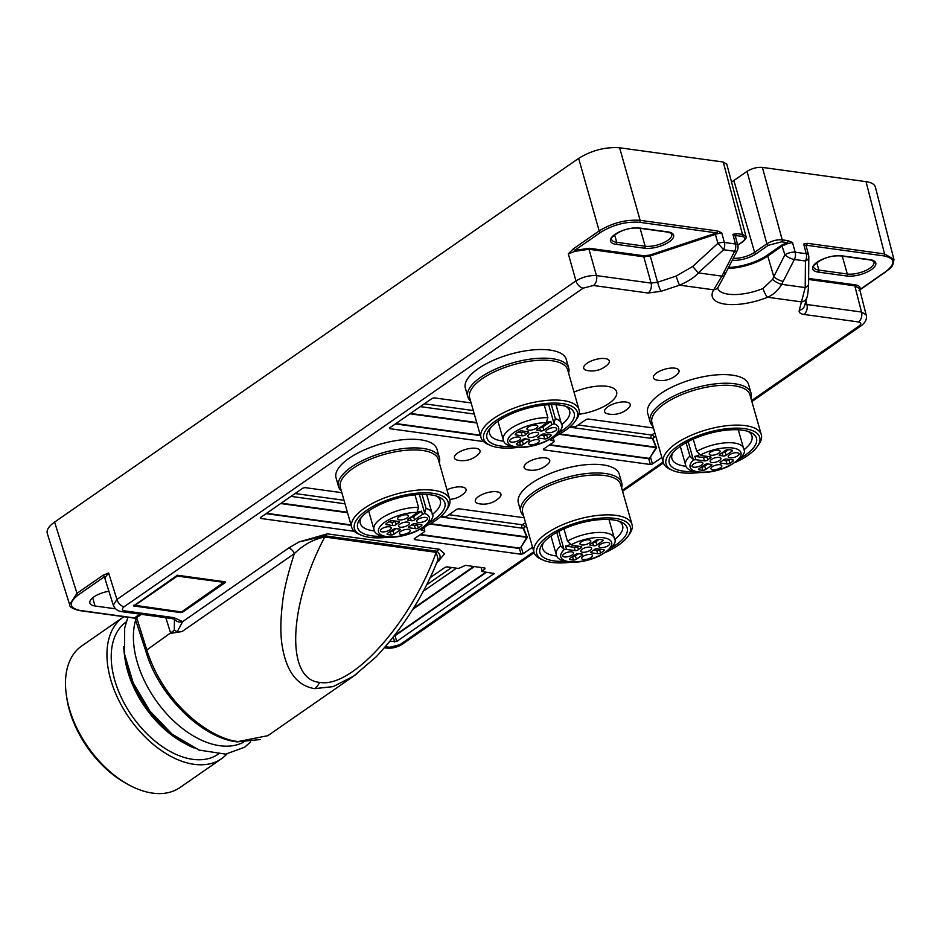 <?xml version="1.0" encoding="UTF-8"?>
<svg xmlns="http://www.w3.org/2000/svg" width="941" height="941" viewBox="0 0 941 941"><rect width="100%" height="100%" fill="white"/><g stroke="black" fill="none" stroke-linecap="round" stroke-linejoin="round"><path stroke-width="1.41" d="M135.857 619.401A85.419 52.073 55.2 0 0 164.898 711.831A85.419 52.073 55.2 0 0 243.225 742.378M123.706 646.596L124.906 658.218A80.55 49.108 55.2 0 0 183.613 742.802L186.553 744.39A85.196 51.943 -124.8 0 1 127.341 668.486A85.196 51.943 -124.8 0 1 124.447 654.912A85.196 51.943 -124.8 0 1 123.718 646.632M126.188 621.942A80.55 49.108 55.2 0 0 132.022 715.948A80.55 49.108 55.2 0 0 218.041 754.282M123.894 616.708A86.172 52.531 55.2 0 0 123.224 617.155A86.172 52.531 55.2 0 0 129.199 717.901A86.172 52.531 55.2 0 0 221.488 758.74A86.172 52.531 55.2 0 0 226.91 753.988M123.224 617.155L81.749 645.949A86.172 52.531 55.2 0 0 66.293 694.529A86.172 52.531 55.2 0 0 129.093 785.017A86.172 52.531 55.2 0 0 180.013 787.523L221.488 758.74M129.093 785.017L126.729 783.735A82.42 50.249 -124.8 0 1 66.658 697.187L66.293 694.529M47.262 533.359C46.391 529.948 48.838 526.195 54.602 522.079L76.974 593.348L69.634 604.628C69.163 606.592 72.163 608.545 78.644 610.462L135.034 618.237L145.902 651.395C158.253 694.811 201.092 737.779 237.05 741.884L260.281 739.544M105.451 580.244L104.439 576.739L78.421 594.806A1.494 0.917 -124.8 0 1 76.974 593.348L102.992 575.292L105.333 577.28L108.615 572.975L116.931 599.476A7.493 4.564 55.2 0 0 124.153 606.733C121.601 608.815 121.754 610.191 124.635 610.862L173.967 617.649L182.636 621.625A7.493 6.846 145.7 0 1 174.744 619.46M102.992 575.292L108.615 572.975M105.145 579.256L105.333 577.28M177.296 631.646L182.636 621.625L288.593 548.085A5.999 3.658 -124.8 0 1 294.298 553.673L182.107 631.529L177.273 631.729L174.297 630.294L146.808 649.949C165.193 708.267 214.842 740.249 238.508 741.496L267.844 735.686L353.757 676.061L333.173 686.624L314.67 688.636C297.297 685.907 286.464 671.674 282.182 645.926C280.312 634.61 280.418 620.366 282.488 603.205C283.629 591.313 287.57 574.798 294.298 553.673C303.367 544.768 313.506 539.217 324.727 537.005A5.999 4.14 97.8 0 1 325.351 535.888L325.104 535.864A14.985 10.363 -82.2 0 1 327.327 533.853L439.259 549.238L444.623 553.814L436.448 563.365M174.438 619.296L174.297 630.282M288.593 548.085L299.026 541.957L325.104 535.864M385.516 646.726L389.715 647.302L399.949 644.656L533.829 551.744M751.6 400.595L858.98 326.068C861.544 323.998 861.38 322.622 858.498 321.951L803.873 314.435C800.309 313.859 798.768 312.494 799.25 310.342L805.202 287.581A7.493 4.74 0.5 0 0 808.578 283.7M806.955 297.438A7.493 6.716 16.1 0 1 801.673 301.92L767.597 297.238A7.493 1.835 -112 0 1 763.045 288.499L772.561 279.43A7.493 2.141 -150.5 0 0 781.653 284.335L805.202 287.581L805.437 260.986L794.38 259.469L781.653 284.335C778.125 290.416 773.443 294.709 767.597 297.238A41.898 16.232 -15.9 0 1 725.335 304.166A41.898 16.232 -15.9 0 1 713.701 289.828L721.9 276.125L734.662 251.259L723.605 249.741L698.351 272.89C694.834 277.136 688.589 281.23 679.625 285.147L660.994 291.334L648.055 293.016L593.418 285.499L583.185 288.158L124.153 606.733M545.568 457.902A13.303 5.152 164.1 0 0 527.819 462.325A13.303 5.152 164.1 0 0 527.383 469.771A22.843 22.843 0 0 0 548.097 463.878A13.303 5.152 164.1 0 0 545.568 457.902M496.777 491.767A13.303 5.152 164.1 0 0 479.028 496.189A13.303 5.152 164.1 0 0 478.593 503.635A22.843 22.843 0 0 0 499.306 497.742A13.303 5.152 164.1 0 0 496.777 491.767M449.68 499.342A22.843 22.843 0 0 0 464.454 492.943A13.303 5.152 164.1 0 0 461.925 486.979A13.303 5.152 164.1 0 0 446.975 489.838M475.864 448.316A13.303 5.152 164.1 0 0 458.114 452.739A13.303 5.152 164.1 0 0 457.679 460.196A22.843 22.843 0 0 0 478.393 454.291A13.303 5.152 164.1 0 0 475.864 448.316M626.083 402.03A13.303 5.152 -15.9 0 1 628.612 407.994A22.843 22.843 0 0 1 607.898 413.899A13.303 5.152 -15.9 0 1 608.321 406.441A13.303 5.152 -15.9 0 1 626.083 402.03M674.873 368.166A13.303 5.152 -15.9 0 1 677.402 374.13A22.843 22.843 0 0 1 656.689 380.035A13.303 5.152 -15.9 0 1 657.124 372.577A13.303 5.152 -15.9 0 1 674.873 368.166M605.169 358.58A13.303 5.152 164.1 0 0 587.407 363.003A13.303 5.152 164.1 0 0 586.984 370.448A22.843 22.843 0 0 0 607.686 364.555A13.303 5.152 164.1 0 0 605.169 358.58M568.705 368.049L566.247 359.415A52.449 20.326 164.1 0 0 549.967 350.076A52.449 20.326 164.1 0 0 494.201 359.944A52.449 20.326 164.1 0 0 465.113 386.892A52.449 20.326 164.1 0 0 465.36 388.151L467.83 396.784A52.449 20.326 -15.9 0 1 467.571 395.526A52.449 20.326 -15.9 0 1 514.292 362.426A52.449 20.326 -15.9 0 1 568.705 368.049A52.449 20.326 -15.9 0 1 568.587 373.095M439.412 457.785L436.953 449.151A52.449 20.326 164.1 0 0 420.662 439.823A52.449 20.326 164.1 0 0 364.896 449.68A52.449 20.326 164.1 0 0 335.808 476.64A52.449 20.326 164.1 0 0 336.066 477.887L338.525 486.532A52.449 20.326 -15.9 0 1 338.278 485.274A52.449 20.326 -15.9 0 1 384.987 452.174A52.449 20.326 -15.9 0 1 439.412 457.785A52.449 20.326 -15.9 0 1 439.282 462.843M652.901 426.085A52.449 20.326 -15.9 0 1 650.137 421.85L647.679 413.217A52.449 20.326 -15.9 0 1 675.085 385.645A52.449 20.326 -15.9 0 1 732.274 375.141A52.449 20.326 -15.9 0 1 748.565 384.481L751.024 393.115A52.449 20.326 -15.9 0 1 750.906 398.161M523.596 515.821A52.449 20.326 -15.9 0 1 520.832 511.598L518.373 502.953A52.449 20.326 -15.9 0 1 545.78 475.381A52.449 20.326 -15.9 0 1 602.969 464.878A52.449 20.326 -15.9 0 1 619.26 474.217L621.719 482.851A52.449 20.326 -15.9 0 1 621.601 487.909M176.39 575.916L178.437 575.386L225.087 581.797L225.181 582.62L182.73 612.085L180.684 612.615L133.575 605.933L176.39 575.916M543.498 449.092L543.71 449.833L543.604 449.01L554.096 441.729L554.002 440.906L550.32 440.2L556.096 435.895M569.928 426.908L575.574 426.826L586.055 419.545L588.113 419.016L653.454 428.002M661.841 457.467L652.466 463.972L650.407 464.501L648.725 458.726L549.297 445.058M543.71 449.833L650.407 464.501M354.263 531.312L260.504 518.42L260.304 517.679M341.83 492.684L304.908 487.603L302.861 488.132L260.41 517.597L260.504 518.42M414.193 538.84L414.405 539.581L414.311 538.758L424.803 531.477L424.697 530.653L421.015 529.936L426.791 525.631M440.635 516.644L446.269 516.574L456.761 509.293L458.808 508.763L524.149 517.75M532.535 547.203L523.161 553.72L521.114 554.249L519.42 548.474L420.004 534.806M414.405 539.581L521.114 554.249M578.974 414.252A31.1 12.045 164.1 0 0 608.968 403.43A31.1 12.045 164.1 0 0 616.614 391.821A31.1 12.045 164.1 0 0 574.01 392.115M429.931 577.845L444.987 567.399L447.034 566.87L458.561 568.458L465.583 565.365L484.886 568.011L484.991 568.835L481.698 571.434L494.154 573.551L396.679 641.491L390.009 641.397M483.568 441.564L389.809 428.684L389.609 427.932M471.135 402.936L434.213 397.867L432.166 398.396L389.715 427.849L389.809 428.684M525.572 522.737L522.161 524.772L448.951 514.703M440.329 516.903L521.361 528.042L522.161 524.772M521.361 528.042L523.584 528.089L526.454 525.831M420.486 534.464L519.479 548.074L520.879 547.203L526.748 537.37L429.802 524.043M523.584 528.089L527.207 537.629L520.879 547.203M523.161 553.72L521.338 547.462L519.479 548.074M522.925 524.572L525.102 526.772M654.865 432.989L651.466 435.024L578.256 424.967M569.634 427.167L650.654 438.306L651.466 435.024M650.654 438.306L652.889 438.341L655.748 436.083M549.779 444.728L648.784 458.338L650.172 457.455L656.042 447.622L559.095 434.295M652.889 438.341L656.5 447.881L650.172 457.455M652.466 463.972L650.631 457.714L648.784 458.338M652.231 434.824L654.395 437.024M181.495 611.956L223.829 582.326L177.343 576.104L134.963 605.31L181.495 611.956M177.155 575.139L177.343 576.104M520.832 511.598A52.449 20.326 -15.9 0 1 565.706 477.675A52.449 20.326 -15.9 0 1 621.719 482.851M570.34 562.295A48.709 18.879 -15.9 0 1 543.251 560.142L540.828 559.06A50.955 19.749 -15.9 0 1 534.006 552.367L522.655 512.516A50.955 19.749 -15.9 0 1 566.247 479.569A50.955 19.749 -15.9 0 1 620.66 484.591L632.011 524.455A50.955 19.749 -15.9 0 1 629.752 533.723L628.247 535.923A48.709 18.879 -15.9 0 1 606.369 552.026M534.006 552.367A50.955 19.749 -15.9 0 1 577.598 519.42A50.955 19.749 -15.9 0 1 632.011 524.455M543.251 560.142A48.709 18.879 -15.9 0 1 578.409 522.255A48.709 18.879 -15.9 0 1 628.247 535.923M564.165 561.33A45.333 17.561 -15.9 0 1 541.992 544.568A45.333 17.561 -15.9 0 1 578.762 523.514A45.333 17.561 -15.9 0 1 621.119 522.032A45.333 17.561 -15.9 0 1 611.109 547.956M556.825 556.037A41.58 16.115 -15.9 0 1 542.639 548.474A41.58 16.115 -15.9 0 1 543.439 542.675M618.896 521.185A41.58 16.115 -15.9 0 1 622.624 525.69A41.58 16.115 -15.9 0 1 614.555 539.581M563.965 528.854L567.447 541.087L571.105 544.792A5.246 2.035 -15.9 0 1 572.316 545.357L580.997 546.556A2.247 0.87 164.1 0 1 581.703 546.956A2.247 0.87 164.1 0 1 580.832 547.98L580.397 546.462M575.151 550.614L574.198 547.309A2.247 0.87 164.1 0 0 577.527 546.309L578.468 549.615A2.247 0.87 164.1 0 1 575.151 550.614L566.47 549.426A5.246 2.035 -15.9 0 1 564.294 549.52L560.613 545.827A30.159 11.692 164.1 0 0 556.272 554.649C556.754 558.225 560.601 560.695 567.823 562.059C577.586 562.977 587.96 561.036 598.947 556.213C612.403 548.415 617.508 542.381 614.285 538.123A30.159 11.692 164.1 0 0 596.688 532.535A30.159 11.692 164.1 0 0 567.447 541.087M602.534 541.063A2.247 0.87 164.1 0 0 603.087 540.216A2.247 0.87 164.1 0 0 602.558 539.852A22.478 8.716 164.1 0 0 598.994 539.358A2.247 0.87 164.1 0 0 596.1 540.169L590.43 544.11A2.247 0.87 164.1 0 0 589.878 544.945A2.247 0.87 164.1 0 0 590.913 545.368A9.363 3.635 -15.9 0 1 593.512 545.733A2.247 0.87 164.1 0 0 596.865 544.992L602.534 541.063L602.169 539.769M603.84 550.767A2.247 0.87 164.1 0 0 604.24 550.05A2.247 0.87 164.1 0 0 603.546 549.65L597.312 548.791A2.247 0.87 164.1 0 0 593.983 549.791A9.363 3.635 164.1 0 1 591.618 551.426A2.247 0.87 164.1 0 0 590.76 552.461A2.247 0.87 164.1 0 0 591.454 552.861L597.688 553.708A2.247 0.87 164.1 0 0 600.593 553.026A22.478 8.716 -15.9 0 0 603.84 550.767L603.522 549.65M573.469 560.048A2.247 0.87 164.1 0 0 576.351 559.236L582.02 555.296A2.247 0.87 164.1 0 0 582.573 554.461A2.247 0.87 164.1 0 0 581.538 554.037A9.363 3.635 164.1 0 1 578.95 553.673A2.247 0.87 164.1 0 0 575.586 554.414L569.917 558.342A2.247 0.87 164.1 0 0 569.364 559.189A2.247 0.87 164.1 0 0 569.893 559.554A22.478 8.716 -15.9 0 0 573.469 560.048L572.528 556.731A2.247 0.87 164.1 0 0 575.41 555.919L578.715 553.626M591.101 557.543A5.622 2.176 164.1 0 0 592.489 555.449A5.622 2.176 164.1 0 0 586.49 554.896A5.622 2.176 164.1 0 0 581.679 558.531A5.622 2.176 164.1 0 0 585.396 559.53A5.622 2.176 164.1 0 0 591.101 557.543M590.254 550.262A5.622 2.176 164.1 0 0 591.63 548.168A5.622 2.176 164.1 0 0 585.631 547.603A5.622 2.176 164.1 0 0 580.82 551.238A5.622 2.176 164.1 0 0 584.549 552.249A5.622 2.176 164.1 0 0 590.254 550.262M572.14 554.943A5.622 2.176 164.1 0 0 573.528 552.849A5.622 2.176 164.1 0 0 567.529 552.296A5.622 2.176 164.1 0 0 562.718 555.931A5.622 2.176 164.1 0 0 566.447 556.931A5.622 2.176 164.1 0 0 572.14 554.943M589.395 542.969A5.622 2.176 164.1 0 0 590.783 540.875A5.622 2.176 164.1 0 0 584.773 540.322A5.622 2.176 164.1 0 0 579.974 543.957A5.622 2.176 164.1 0 0 583.691 544.957A5.622 2.176 164.1 0 0 589.395 542.969M608.357 545.568A5.622 2.176 164.1 0 0 609.733 543.486A5.622 2.176 164.1 0 0 603.734 542.922A5.622 2.176 164.1 0 0 598.923 546.556A5.622 2.176 164.1 0 0 602.652 547.568A5.622 2.176 164.1 0 0 608.357 545.568M578.468 549.615A9.363 3.635 -15.9 0 1 580.832 547.98M593.759 549.991L596.747 550.403A2.247 0.87 164.1 0 0 599.64 549.72A22.478 8.716 164.1 0 0 600.44 549.226M592.795 542.475A2.247 0.87 164.1 0 0 595.924 541.687L596.865 544.992M599.252 539.381L595.924 541.687M574.198 547.309L565.517 546.109A5.246 2.035 164.1 0 0 570.105 544.439M566.47 549.426L565.517 546.109M556.801 532.43L560.613 545.827M650.137 421.85A52.449 20.326 -15.9 0 1 695.011 387.939A52.449 20.326 -15.9 0 1 751.024 393.115M699.645 472.547A48.709 18.879 -15.9 0 1 672.556 470.394L670.121 469.312A50.955 19.749 -15.9 0 1 663.311 462.631L651.96 422.768A50.955 19.749 -15.9 0 1 695.552 389.821A50.955 19.749 -15.9 0 1 749.965 394.855L761.316 434.707A50.955 19.749 -15.9 0 1 759.046 443.987L757.552 446.187A48.709 18.879 -15.9 0 1 735.662 462.29M663.311 462.631A50.955 19.749 -15.9 0 1 706.903 429.684A50.955 19.749 -15.9 0 1 761.316 434.707M672.556 470.394A48.709 18.879 -15.9 0 1 707.714 432.507A48.709 18.879 -15.9 0 1 757.552 446.187M693.458 471.582A45.333 17.561 -15.9 0 1 671.298 454.832A45.333 17.561 -15.9 0 1 708.067 433.766A45.333 17.561 -15.9 0 1 750.412 432.295A45.333 17.561 -15.9 0 1 740.414 458.208M686.118 466.289A41.58 16.115 -15.9 0 1 671.945 458.738A41.58 16.115 -15.9 0 1 672.744 452.939M748.189 431.449A41.58 16.115 -15.9 0 1 751.93 435.954A41.58 16.115 -15.9 0 1 743.861 449.845M693.258 439.118L696.752 451.351L700.41 455.044A5.246 2.035 -15.9 0 1 701.621 455.62L710.302 456.808A2.247 0.87 164.1 0 1 710.996 457.208A2.247 0.87 164.1 0 1 710.137 458.243L709.702 456.726M704.444 460.878L703.503 457.561A2.247 0.87 164.1 0 0 706.832 456.561L707.773 459.878A2.247 0.87 164.1 0 1 704.444 460.878L695.764 459.679A5.246 2.035 -15.9 0 1 693.599 459.784L689.918 456.091A30.159 11.692 164.1 0 0 685.577 464.901C686.06 468.477 689.906 470.959 697.116 472.323C706.891 473.241 717.265 471.288 728.252 466.465C741.696 458.667 746.813 452.645 743.59 448.375A30.159 11.692 164.1 0 0 725.993 442.799A30.159 11.692 164.1 0 0 696.752 451.351M731.839 451.315A2.247 0.87 164.1 0 0 732.392 450.48A2.247 0.87 164.1 0 0 731.863 450.116A22.478 8.716 164.1 0 0 728.287 449.622A2.247 0.87 164.1 0 0 725.405 450.433L719.736 454.374A2.247 0.87 164.1 0 0 719.183 455.209A2.247 0.87 164.1 0 0 720.218 455.632A9.363 3.635 -15.9 0 1 722.817 455.985A2.247 0.87 164.1 0 0 726.17 455.256L731.839 451.315L731.475 450.021M733.145 461.031A2.247 0.87 164.1 0 0 733.545 460.314A2.247 0.87 164.1 0 0 732.851 459.914L726.617 459.055A2.247 0.87 164.1 0 0 723.288 460.043A9.363 3.635 164.1 0 1 720.924 461.69A2.247 0.87 164.1 0 0 720.053 462.713A2.247 0.87 164.1 0 0 720.759 463.113L726.993 463.972A2.247 0.87 164.1 0 0 729.887 463.29A22.478 8.716 -15.9 0 0 733.145 461.031L732.827 459.902M702.774 470.3A2.247 0.87 164.1 0 0 705.656 469.488L711.325 465.56A2.247 0.87 164.1 0 0 711.878 464.713A2.247 0.87 164.1 0 0 710.843 464.289A9.363 3.635 164.1 0 1 708.244 463.937A2.247 0.87 164.1 0 0 704.891 464.666L699.222 468.606A2.247 0.87 164.1 0 0 698.669 469.441A2.247 0.87 164.1 0 0 699.198 469.818A22.478 8.716 -15.9 0 0 702.774 470.3L701.833 466.995A2.247 0.87 164.1 0 0 704.715 466.183L708.02 463.878M720.406 467.806A5.622 2.176 164.1 0 0 721.794 465.713A5.622 2.176 164.1 0 0 715.783 465.16A5.622 2.176 164.1 0 0 710.984 468.794A5.622 2.176 164.1 0 0 714.701 469.794A5.622 2.176 164.1 0 0 720.406 467.806M719.547 460.514A5.622 2.176 164.1 0 0 720.935 458.42A5.622 2.176 164.1 0 0 714.937 457.867A5.622 2.176 164.1 0 0 710.126 461.502A5.622 2.176 164.1 0 0 713.854 462.502A5.622 2.176 164.1 0 0 719.547 460.514M701.445 465.195A5.622 2.176 164.1 0 0 702.833 463.101A5.622 2.176 164.1 0 0 696.834 462.549A5.622 2.176 164.1 0 0 692.023 466.183A5.622 2.176 164.1 0 0 695.74 467.183A5.622 2.176 164.1 0 0 701.445 465.195M718.701 453.221A5.622 2.176 164.1 0 0 720.077 451.127A5.622 2.176 164.1 0 0 714.078 450.574A5.622 2.176 164.1 0 0 709.267 454.209A5.622 2.176 164.1 0 0 712.996 455.221A5.622 2.176 164.1 0 0 718.701 453.221M737.662 455.832A5.622 2.176 164.1 0 0 739.038 453.738A5.622 2.176 164.1 0 0 733.039 453.186A5.622 2.176 164.1 0 0 728.228 456.82A5.622 2.176 164.1 0 0 731.957 457.82A5.622 2.176 164.1 0 0 737.662 455.832M707.773 459.878A9.363 3.635 -15.9 0 1 710.137 458.243M723.053 460.255L726.052 460.667A2.247 0.87 164.1 0 0 728.946 459.984A22.478 8.716 164.1 0 0 729.745 459.479M722.1 452.727A2.247 0.87 164.1 0 0 725.229 451.939L726.17 455.256M728.546 449.633L725.229 451.939M703.503 457.561L694.823 456.373A5.246 2.035 164.1 0 0 699.398 454.703M695.764 459.679L694.823 456.373M686.095 442.693L689.918 456.091M341.289 490.755A52.449 20.326 -15.9 0 1 338.525 486.532M388.021 537.229A48.709 18.879 -15.9 0 1 360.944 535.076L358.509 533.994A50.955 19.749 -15.9 0 1 351.699 527.301L340.348 487.45A50.955 19.749 -15.9 0 1 340.101 486.226A50.955 19.749 -15.9 0 1 385.481 454.068A50.955 19.749 -15.9 0 1 438.341 459.526L449.704 499.389A50.955 19.749 -15.9 0 1 447.434 508.658L445.94 510.857A48.709 18.879 -15.9 0 1 424.05 526.96M351.699 527.301A50.955 19.749 -15.9 0 1 351.452 526.09A50.955 19.749 -15.9 0 1 396.831 493.931A50.955 19.749 -15.9 0 1 449.704 499.389M360.944 535.076A48.709 18.879 -15.9 0 1 354.192 527.513A48.709 18.879 -15.9 0 1 407.771 494.46A48.709 18.879 -15.9 0 1 445.94 510.857M381.846 536.264A45.333 17.561 -15.9 0 1 357.451 526.678A45.333 17.561 -15.9 0 1 359.685 519.503A45.333 17.561 -15.9 0 1 396.455 498.448A45.333 17.561 -15.9 0 1 438.8 496.966A45.333 17.561 -15.9 0 1 428.79 522.89M374.506 530.971A41.58 16.115 -15.9 0 1 360.321 523.408A41.58 16.115 -15.9 0 1 360.132 522.42A41.58 16.115 -15.9 0 1 361.132 517.621M436.577 496.119A41.58 16.115 -15.9 0 1 440.317 500.624A41.58 16.115 -15.9 0 1 432.237 514.527M422.062 494.378L426.061 508.411L424.52 513.457A5.246 2.035 -15.9 0 1 422.45 514.445L421.509 511.139L413.605 516.621L414.558 519.926L422.45 514.445M417.592 511.904A5.246 2.035 164.1 0 0 421.509 511.139M408.218 518.973L408.606 520.302A2.247 0.87 164.1 0 1 407.559 519.879A2.247 0.87 164.1 0 1 408.112 519.044L416.016 513.563A5.246 2.035 -15.9 0 1 417.028 512.422L418.557 507.375A30.159 11.692 164.1 0 0 387.504 514.774A30.159 11.692 164.1 0 0 373.965 529.583C374.436 533.159 378.282 535.629 385.504 536.993C395.279 537.923 405.653 535.97 416.64 531.147C430.084 523.349 435.201 517.315 431.978 513.057A30.159 11.692 164.1 0 0 426.061 508.411M410.476 517.409A2.247 0.87 164.1 0 0 413.605 516.621M408.606 520.302A9.363 3.635 -15.9 0 1 411.193 520.667A2.247 0.87 164.1 0 0 414.558 519.926M415.381 528.654A2.247 0.87 164.1 0 0 418.275 527.972A22.478 8.716 164.1 0 0 421.533 525.713A2.247 0.87 164.1 0 0 421.933 524.984A2.247 0.87 164.1 0 0 421.227 524.584L414.993 523.725A2.247 0.87 164.1 0 0 411.676 524.725A9.363 3.635 -15.9 0 1 409.311 526.36A2.247 0.87 164.1 0 0 408.441 527.395A2.247 0.87 164.1 0 0 409.147 527.795L415.381 528.654L414.428 525.337L411.44 524.925M391.15 534.982A2.247 0.87 164.1 0 0 394.044 534.17L399.713 530.23A2.247 0.87 164.1 0 0 400.266 529.395A2.247 0.87 164.1 0 0 399.231 528.971A9.363 3.635 164.1 0 1 396.632 528.619A2.247 0.87 164.1 0 0 393.279 529.348L387.61 533.288A2.247 0.87 164.1 0 0 387.057 534.123A2.247 0.87 164.1 0 0 387.574 534.488A22.478 8.716 -15.9 0 0 391.15 534.982L390.209 531.677A2.247 0.87 164.1 0 0 393.091 530.853L396.408 528.56M386.304 523.572A2.247 0.87 164.1 0 0 385.904 524.29A2.247 0.87 164.1 0 0 386.598 524.69L392.832 525.548A2.247 0.87 164.1 0 0 396.161 524.549A9.363 3.635 164.1 0 1 398.514 522.914A2.247 0.87 164.1 0 0 399.384 521.89A2.247 0.87 164.1 0 0 398.69 521.49L392.456 520.632A2.247 0.87 164.1 0 0 389.55 521.314A22.478 8.716 -15.9 0 0 386.304 523.572M382.152 531.865A5.622 2.176 164.1 0 0 388.28 530.736A5.622 2.176 164.1 0 0 391.209 527.783A5.622 2.176 164.1 0 0 385.21 527.231A5.622 2.176 164.1 0 0 380.411 530.865A5.622 2.176 164.1 0 0 382.152 531.865M400.254 527.183A5.622 2.176 164.1 0 0 406.383 526.054A5.622 2.176 164.1 0 0 409.323 523.102A5.622 2.176 164.1 0 0 403.313 522.549A5.622 2.176 164.1 0 0 398.514 526.184A5.622 2.176 164.1 0 0 400.254 527.183M399.396 519.891A5.622 2.176 164.1 0 0 405.524 518.762A5.622 2.176 164.1 0 0 408.465 515.809A5.622 2.176 164.1 0 0 402.466 515.256A5.622 2.176 164.1 0 0 397.655 518.891A5.622 2.176 164.1 0 0 399.396 519.891M418.357 522.49A5.622 2.176 164.1 0 0 424.485 521.373A5.622 2.176 164.1 0 0 427.426 518.42A5.622 2.176 164.1 0 0 421.427 517.856A5.622 2.176 164.1 0 0 416.616 521.49A5.622 2.176 164.1 0 0 418.357 522.49M401.113 534.464A5.622 2.176 164.1 0 0 407.241 533.347A5.622 2.176 164.1 0 0 410.17 530.395A5.622 2.176 164.1 0 0 404.171 529.83A5.622 2.176 164.1 0 0 399.36 533.465A5.622 2.176 164.1 0 0 401.113 534.464M388.751 521.808L391.891 522.243A2.247 0.87 164.1 0 0 395.22 521.243A9.363 3.635 -15.9 0 1 395.443 521.043M418.133 524.161A22.478 8.716 -15.9 0 1 417.334 524.655L418.275 527.972M414.428 525.337A2.247 0.87 164.1 0 0 417.334 524.655M414.981 494.813L418.557 507.375M470.582 401.019A52.449 20.326 -15.9 0 1 467.83 396.784M517.327 447.481A48.709 18.879 -15.9 0 1 490.237 445.34L487.814 444.258A50.955 19.749 -15.9 0 1 481.004 437.565L469.641 397.702A50.955 19.749 -15.9 0 1 469.406 396.49A50.955 19.749 -15.9 0 1 514.774 364.332A50.955 19.749 -15.9 0 1 567.646 369.789L578.997 409.641A50.955 19.749 -15.9 0 1 576.739 418.921L575.245 421.121A48.709 18.879 -15.9 0 1 553.355 437.224M481.004 437.565A50.955 19.749 -15.9 0 1 480.757 436.342A50.955 19.749 -15.9 0 1 526.137 404.183A50.955 19.749 -15.9 0 1 578.997 409.641M490.237 445.34A48.709 18.879 -15.9 0 1 483.498 437.777A48.709 18.879 -15.9 0 1 537.064 404.724A48.709 18.879 -15.9 0 1 575.245 421.121M511.151 446.516A45.333 17.561 -15.9 0 1 486.756 436.93A45.333 17.561 -15.9 0 1 488.991 429.766A45.333 17.561 -15.9 0 1 525.76 408.7A45.333 17.561 -15.9 0 1 568.105 407.23A45.333 17.561 -15.9 0 1 558.095 433.142M503.811 441.223A41.58 16.115 -15.9 0 1 489.626 433.672A41.58 16.115 -15.9 0 1 489.426 432.672A41.58 16.115 -15.9 0 1 490.437 427.873M565.882 406.383A41.58 16.115 -15.9 0 1 569.611 410.888A41.58 16.115 -15.9 0 1 561.542 424.779M551.367 404.642L555.366 418.674L553.826 423.709A5.246 2.035 -15.9 0 1 551.755 424.709L543.851 430.19A2.247 0.87 164.1 0 1 540.499 430.919L539.605 427.79M537.523 429.237L537.899 430.566A2.247 0.87 164.1 0 1 536.864 430.143A2.247 0.87 164.1 0 1 537.417 429.308L545.321 423.826A5.246 2.035 -15.9 0 1 546.333 422.685L547.862 417.639A30.159 11.692 164.1 0 0 516.809 425.038A30.159 11.692 164.1 0 0 503.27 439.835C503.741 443.423 507.587 445.893 514.809 447.257C524.572 448.175 534.959 446.222 545.933 441.4C559.389 433.601 564.494 427.579 561.271 423.309A30.159 11.692 164.1 0 0 555.366 418.674M544.674 438.906A2.247 0.87 164.1 0 0 547.58 438.224A22.478 8.716 164.1 0 0 550.826 435.965A2.247 0.87 164.1 0 0 551.226 435.248A2.247 0.87 164.1 0 0 550.532 434.848L544.298 433.989A2.247 0.87 164.1 0 0 540.969 434.977A9.363 3.635 -15.9 0 1 538.617 436.624A2.247 0.87 164.1 0 0 537.746 437.647A2.247 0.87 164.1 0 0 538.44 438.047L544.674 438.906L543.733 435.601L540.746 435.189M520.455 445.246A2.247 0.87 164.1 0 0 523.337 444.423L529.018 440.494A2.247 0.87 164.1 0 0 529.571 439.659A2.247 0.87 164.1 0 0 528.524 439.224A9.363 3.635 164.1 0 1 525.937 438.871A2.247 0.87 164.1 0 0 522.584 439.6L516.903 443.54A2.247 0.87 164.1 0 0 516.35 444.375A2.247 0.87 164.1 0 0 516.88 444.752A22.478 8.716 -15.9 0 0 520.455 445.246L519.514 441.929A2.247 0.87 164.1 0 0 522.396 441.117L525.713 438.824M515.609 433.825A2.247 0.87 164.1 0 0 515.197 434.554A2.247 0.87 164.1 0 0 515.903 434.954L522.137 435.812A2.247 0.87 164.1 0 0 525.466 434.813A9.363 3.635 164.1 0 1 527.819 433.178A2.247 0.87 164.1 0 0 528.689 432.142A2.247 0.87 164.1 0 0 527.995 431.743L521.761 430.884A2.247 0.87 164.1 0 0 518.856 431.566A22.478 8.716 -15.9 0 0 515.609 433.825M511.457 442.117A5.622 2.176 164.1 0 0 517.585 441A5.622 2.176 164.1 0 0 520.514 438.047A5.622 2.176 164.1 0 0 514.515 437.483A5.622 2.176 164.1 0 0 509.704 441.117A5.622 2.176 164.1 0 0 511.457 442.117M529.56 437.436A5.622 2.176 164.1 0 0 535.688 436.318A5.622 2.176 164.1 0 0 538.617 433.354A5.622 2.176 164.1 0 0 532.618 432.801A5.622 2.176 164.1 0 0 527.807 436.436A5.622 2.176 164.1 0 0 529.56 437.436M528.701 430.143A5.622 2.176 164.1 0 0 534.829 429.025A5.622 2.176 164.1 0 0 537.77 426.073A5.622 2.176 164.1 0 0 531.771 425.508A5.622 2.176 164.1 0 0 526.96 429.143A5.622 2.176 164.1 0 0 528.701 430.143M547.662 432.754A5.622 2.176 164.1 0 0 553.79 431.625A5.622 2.176 164.1 0 0 556.731 428.673A5.622 2.176 164.1 0 0 550.72 428.12A5.622 2.176 164.1 0 0 545.921 431.754A5.622 2.176 164.1 0 0 547.662 432.754M530.406 444.728A5.622 2.176 164.1 0 0 536.535 443.599A5.622 2.176 164.1 0 0 539.475 440.647A5.622 2.176 164.1 0 0 533.476 440.094A5.622 2.176 164.1 0 0 528.666 443.729A5.622 2.176 164.1 0 0 530.406 444.728M537.899 430.566A9.363 3.635 -15.9 0 1 540.499 430.919M539.781 427.661A2.247 0.87 164.1 0 0 542.91 426.885L543.851 430.19M518.056 432.072L521.196 432.495A2.247 0.87 164.1 0 0 524.513 431.507A9.363 3.635 -15.9 0 1 524.749 431.296M547.427 434.413A22.478 8.716 -15.9 0 1 546.639 434.918L547.58 438.224M543.733 435.601A2.247 0.87 164.1 0 0 546.639 434.918M546.897 422.156A5.246 2.035 164.1 0 0 550.814 421.403L551.755 424.709M550.814 421.403L542.91 426.885M544.274 405.077L547.862 417.639M717.642 288.017L718.23 287.052A7.493 6.375 31.1 0 1 713.701 289.828L679.625 285.147A7.493 0.765 -108.4 0 1 676.167 276.066L692.682 266.479L717.924 243.319A7.493 2.776 -15.5 0 1 724.405 242.484L735.45 244.001A7.493 2.87 -14.7 0 1 737.791 245.366L735.415 236.356L732.91 234.344L736.568 233.58L735.427 236.414M718.23 287.064L724.594 275.266A7.493 2.741 24.7 0 1 721.9 276.125L698.351 272.89L692.682 266.479M721.723 232.803L724.405 242.484A7.493 5.176 -82.2 0 1 723.605 249.741L717.924 243.319L715.089 233.403L649.925 255.058L650.266 255.964L643.797 256.811L651.066 283.1L657.547 282.265L650.266 255.964L716.948 233.874L717.36 230.933L721.723 232.803L716.948 233.874M772.561 279.43L773.796 276.678L767.774 256.034A34.147 13.233 -15.9 0 1 728.04 268.456M783.265 281.347A7.493 2.47 -153.1 0 1 773.796 276.678L784.923 254.811A7.493 2.776 -15.4 0 1 795.18 252.212L806.225 253.729A7.493 2.87 -14.7 0 1 808.566 255.105A7.493 7.493 0 0 1 808.813 257.069A7.493 4.74 0.5 0 1 805.437 260.986A7.493 5.176 -82.2 0 0 806.225 253.729L803.696 244.072L806.214 246.142L807.354 243.307L803.696 244.072M792.498 242.531L795.18 252.212A7.493 5.176 -82.2 0 1 794.38 259.469A7.493 2.47 -153.1 0 1 784.923 254.811L781.724 245.119L787.523 242.649L787.723 243.601L792.498 242.531L788.135 240.673L787.523 242.649L781.618 241.837L768.315 245.283L756.058 253.788A18.032 6.987 -15.9 0 1 732.263 260.257M723.37 273.113A7.493 2.423 27.3 0 0 725.911 272.572L724.594 275.266M732.91 234.344L735.45 244.001A7.493 5.176 -82.2 0 1 734.662 251.259A7.493 2.423 27.3 0 0 737.203 250.718L725.911 272.572M438.706 561.165C441.047 557.684 440.494 554.367 437.036 551.25A14.985 10.363 97.8 0 1 439.259 549.238M325.351 535.888L437.036 551.25M436.812 551.203A5.999 4.14 -82.2 0 0 436.189 552.332C410.864 622.93 351.852 688.73 319.575 682.354C285.688 679.637 288.287 606.086 324.727 537.005L436.189 552.332L438.153 559.26M858.498 321.951A7.493 5.176 -82.2 0 0 861.521 312.036L866.214 314.847M859.486 288.569L866.285 315.482M808.625 278.43L855.11 284.829C859.192 285.488 860.744 287.087 859.78 289.628L859.251 290.393M855.11 284.829L854.804 285.817L859.474 288.534M649.925 255.058L644.103 255.811L589.289 248.283L574.61 250.424L574.998 251.318L568.329 253.905L573.163 248.977L574.61 250.424L600.629 232.368C613.097 224.723 626.071 221.37 639.539 222.299L716.748 232.921L715.089 233.403M589.289 248.283L588.995 249.271L574.998 251.318M105.157 579.291L113.296 605.204L116.931 599.476L575.963 280.889C582.561 276.995 589.384 275.231 596.441 275.595L651.066 283.1A7.493 5.176 -82.2 0 1 648.055 293.016M182.107 631.529L170.721 633.352L165.804 617.696M356.686 673.956L353.757 676.061M859.78 289.628L885.799 271.573A1.494 0.917 55.2 0 0 886.269 271.478C888.998 268.55 892.974 268.997 893.903 259.387L884.564 253.929L807.354 243.307M806.19 246.071L808.566 255.105M788.135 240.673L782.23 239.861C776.901 239.484 771.785 240.814 766.856 243.813A1.494 0.917 55.2 0 0 768.315 245.283M736.568 233.58L742.473 234.391L745.978 236.426L726.77 164.099M600.629 232.368A1.494 0.917 -124.8 0 1 599.182 230.921C612.309 222.899 625.965 219.371 640.139 220.323L717.36 230.933M78.421 594.806C68.658 602.475 68.94 607.639 79.267 610.321L80.256 610.474A1.494 1.035 97.8 0 1 79.656 610.627M115.602 608.827L95.006 605.992A16.538 6.411 -15.9 0 1 89.866 603.028A16.538 6.411 -15.9 0 1 108.921 591.266M80.256 610.474L134.892 617.978A0.753 0.659 -155.9 0 1 135.786 618.519L136.657 617.614L135.927 616.884L139.891 614.144M135.927 616.884L135.375 618.166M875.389 187.106C874.554 184.271 871.448 182.448 866.049 181.66L762.398 167.404C757.082 167.039 751.965 168.368 747.036 171.38L733.862 180.519A16.115 6.246 164.1 0 1 731.51 181.966M573.163 248.977L599.182 230.921L578.644 158.37C591.771 150.337 605.428 146.808 619.601 147.772L723.253 162.028L726.758 164.052M578.644 158.37L54.602 522.079M141.362 614.344L136.657 617.614L146.808 649.949L146.043 651.337M167.874 730.557A85.419 52.073 -124.8 0 1 130.881 677.273M124.565 654.124A85.419 52.073 55.2 0 0 127.529 668.228A85.419 52.073 55.2 0 0 187.33 744.554M194.046 747.977A85.196 51.943 -124.8 0 1 186.553 744.39L194.081 747.989M77.915 609.686L79.267 610.321M124.635 610.862A7.493 5.176 -82.2 0 1 121.718 611.638L171.062 618.425A7.493 5.176 -82.2 0 0 173.967 617.649M299.026 541.957L327.327 533.853M622.295 490.343L663.134 461.996M424.367 403.807L473.299 410.535M474.299 414.064L420.286 406.63M476.711 422.533L410.511 413.428M409.97 413.793L476.852 422.991M480.322 435.177L395.89 423.568M395.408 423.909L480.439 435.589M451.645 567.505L426.391 585.031M423.097 591.36L456.503 568.176M473.723 566.482L413.346 608.392M412.77 609.321L474.37 566.564M485.862 572.21L394.844 635.387M396.679 641.491L395.079 635.704L486.45 572.281M393.314 637.269L394.632 642.033M493.531 573.257L493.778 574.104M482.063 570.869L481.051 567.482M484.733 567.999L484.991 568.835M424.697 530.653L423.885 527.642M430.437 523.678L526.772 536.923L523.09 528.266M527.207 537.629L527.266 536.746M421.286 529.454L421.486 530.206M295.062 493.543L343.994 500.271M345.006 503.8L290.992 496.377M347.417 512.269L281.206 503.164M280.665 503.541L347.547 512.727M351.017 524.913L266.585 513.315M266.103 513.645L351.134 525.337M554.002 440.906L553.19 437.906M559.742 433.942L656.077 447.187L652.395 438.53M656.5 447.881L656.571 447.01M550.579 439.718L550.791 440.459M224.229 582.15L223.876 582.75M224.158 581.667L223.829 582.326M178.32 575.374L177.978 576.033M135.01 605.733L134.022 605.31M134.034 606.192L133.834 605.451M133.869 605.134L180.684 612.615M224.934 581.773L225.181 582.62M564.294 549.52A26.407 10.233 164.1 0 0 582.455 561.071A26.407 10.233 164.1 0 0 611.038 541.228A26.407 10.233 164.1 0 0 571.105 544.792M582.02 555.296L581.667 554.037M575.41 555.919L576.351 559.236M569.623 558.589L569.893 559.554M591.136 551.744L591.454 552.861M597.688 553.708L596.747 550.403M599.64 549.72L600.593 553.026M590.536 544.039L590.913 545.368M593.512 545.733L592.618 542.592M564.035 549.485L558.872 531.312M693.599 459.784A26.407 10.233 164.1 0 0 711.761 471.323A26.407 10.233 164.1 0 0 740.344 451.492A26.407 10.233 164.1 0 0 700.41 455.044M711.325 465.56L710.973 464.301M704.715 466.183L705.656 469.488M698.916 468.853L699.198 469.818M720.441 462.007L720.759 463.113M726.993 463.972L726.052 460.667M728.946 459.984L729.887 463.29M719.841 454.303L720.218 455.632M722.817 455.985L721.923 452.856M693.341 459.737L688.165 441.576M424.744 513.292L419.38 494.472M411.193 520.667L410.3 517.526M417.028 512.422A26.407 10.233 164.1 0 0 378.635 529.124A26.407 10.233 164.1 0 0 410.053 533.441A26.407 10.233 164.1 0 0 424.52 513.457M392.832 525.548L391.891 522.243M386.28 523.584L386.598 524.69M395.22 521.243L396.161 524.549M398.514 522.914L398.09 521.408M399.713 530.23L399.349 528.971M393.091 530.853L394.044 534.17M387.304 533.523L387.574 534.488M421.533 525.713L421.203 524.584M408.829 526.689L409.147 527.795M554.049 423.544L548.685 404.736M546.333 422.685A26.407 10.233 164.1 0 0 507.94 439.376A26.407 10.233 164.1 0 0 539.346 443.705A26.407 10.233 164.1 0 0 553.826 423.709M522.137 435.812L521.196 432.495M515.586 433.848L515.903 434.954M524.513 431.507L525.466 434.813M527.819 433.178L527.395 431.66M529.018 440.494L528.654 439.235M522.396 441.117L523.337 444.423M516.609 443.787L516.88 444.752M550.826 435.965L550.509 434.836M538.123 436.942L538.44 438.047M593.418 285.499A7.493 5.176 -82.2 0 0 596.441 275.595L588.995 249.271L643.797 256.811L644.103 255.811M660.994 291.334A7.493 0.765 -108.4 0 1 657.547 282.265L676.167 276.066M717.689 288.217A34.405 13.327 164.1 0 0 763.045 288.499M787.723 243.601L782.442 245.848L767.774 256.034L767.056 255.293L781.724 245.119M728.557 267.432A33.394 12.939 164.1 0 0 767.056 255.293M799.25 310.342A7.493 6.716 16.1 0 0 804.531 305.849M803.873 314.435A7.493 5.176 -82.2 0 0 806.896 304.519L861.521 312.036L854.804 285.817L808.613 279.465M805.096 303.884L806.896 304.519L805.943 300.944M885.799 271.573C895.844 263.586 895.232 258.363 883.964 255.905L806.743 245.295L806.708 245.989A0.753 0.67 16.1 0 0 806.249 246.295M806.708 245.989L806.425 246.965M384.598 647.784L386.798 648.078A7.493 5.176 -82.2 0 0 389.715 647.302M858.98 326.068A7.493 4.564 55.2 0 0 861.368 325.586C865.626 322.293 867.226 318.705 866.143 314.812M399.949 644.656A7.493 4.564 55.2 0 0 402.336 644.173L534.112 552.708M846.7 276.007L818.27 272.102A18.032 6.987 -15.9 0 1 817.117 262.186A18.032 6.987 -15.9 0 1 841.76 255.811L870.178 259.716A18.032 6.987 -15.9 0 1 871.342 269.632A18.032 6.987 -15.9 0 1 846.7 276.007A1.494 1.035 -82.2 0 0 847.3 274.007A16.538 6.411 164.1 0 0 865.344 270.702A16.538 6.411 164.1 0 0 873.954 261.998C874.765 261.657 873.319 260.951 869.602 259.869A1.494 1.035 97.8 0 0 870.178 259.716M735.58 236.979L735.968 235.556L741.873 236.367C745.731 237.214 745.942 239.002 742.496 241.731L737.709 245.06M616.12 244.319L644.538 248.224A18.032 6.987 164.1 0 0 669.192 241.849A18.032 6.987 164.1 0 0 668.028 231.921L639.609 228.016A18.032 6.987 164.1 0 0 614.955 234.391A18.032 6.987 164.1 0 0 616.12 244.319A1.494 1.035 -82.2 0 0 616.72 242.319A16.538 6.411 -15.9 0 1 611.579 239.355C608.204 240.261 620.178 226.569 639.021 228.169A1.494 1.035 97.8 0 0 639.609 228.016M568.329 253.905L575.963 280.889A7.493 4.564 55.2 0 0 583.185 288.158M319.575 682.354A14.985 10.363 97.8 0 1 314.67 688.636M668.028 231.921A1.494 1.035 97.8 0 1 667.44 232.074L639.021 228.169M667.44 232.074C671.168 233.156 672.615 233.862 671.803 234.203A16.538 6.411 -15.9 0 1 663.182 242.907A16.538 6.411 -15.9 0 1 645.138 246.224A1.494 1.035 97.8 0 1 644.538 248.224M640.127 228.322L645.138 246.224L616.72 242.319L614.638 234.874M841.76 255.811A1.494 1.035 97.8 0 1 841.183 255.964C822.34 254.364 810.354 268.056 813.742 267.15A16.538 6.411 164.1 0 0 818.87 270.102L847.3 274.007L842.277 256.117M816.788 262.668L818.87 270.102A1.494 1.035 97.8 0 1 818.27 272.102M859.027 290.487L886.269 271.478A1.494 0.917 55.2 0 0 886.528 271.043M883.964 255.905A1.494 1.035 -82.2 0 0 884.564 253.929L866.049 181.66M762.398 167.404L782.23 239.861A1.494 1.035 97.8 0 1 781.618 241.837M733.286 258.293A16.538 6.411 164.1 0 0 754.611 252.317L766.856 243.813L747.036 171.38M733.862 180.519L754.611 252.317A1.494 0.917 55.2 0 0 756.058 253.788M737.756 245.26L742.978 241.637A1.494 0.917 -124.8 0 1 742.496 241.731M723.253 162.028L742.473 234.391A1.494 1.035 97.8 0 1 741.873 236.367M639.539 222.299A1.494 1.035 -82.2 0 0 640.139 220.323L619.601 147.772M92.712 597.817L95.006 605.992M238.508 741.496A3.752 2.588 97.8 0 1 237.026 741.873M127.905 617.261L124.671 628.07L124.588 654.301L133.175 682.801L149.76 710.878L172.003 734.062L199.116 750.083L225.675 754.129L244.636 747.236L250.577 741.99M47.321 533.547L69.693 604.804M174.556 619.202L171.062 618.425M181.448 612.026L224.111 582.691L224.593 581.597M181.507 612.003L180.566 612.109M550.979 536.052L556.272 554.649M608.992 519.526L614.285 538.123M680.284 446.316L685.577 464.901M738.297 429.79L743.59 448.375M368.672 510.987L373.965 529.583M426.673 494.46L431.978 513.057M497.965 421.25L503.27 439.835M555.978 404.724L561.271 423.309M804.555 305.778L806.978 297.356C806.602 298.285 808.19 295.627 808.578 283.664L808.813 257.069M386.798 648.078C392.35 648.549 397.525 647.243 402.336 644.173M737.203 250.718A7.493 7.493 0 0 0 737.791 245.366M121.718 611.638C117.637 611.109 114.837 608.956 113.343 605.157M438.212 559.119C424.132 594.841 403.513 627.365 376.353 656.665L353.804 676.014M841.183 255.964L869.602 259.869M622.577 491.308L663.417 462.96M751.871 401.572L861.368 325.586M742.978 241.637C745.731 239.214 746.731 237.473 745.978 236.426M893.95 259.563L875.436 187.294"/></g></svg>
